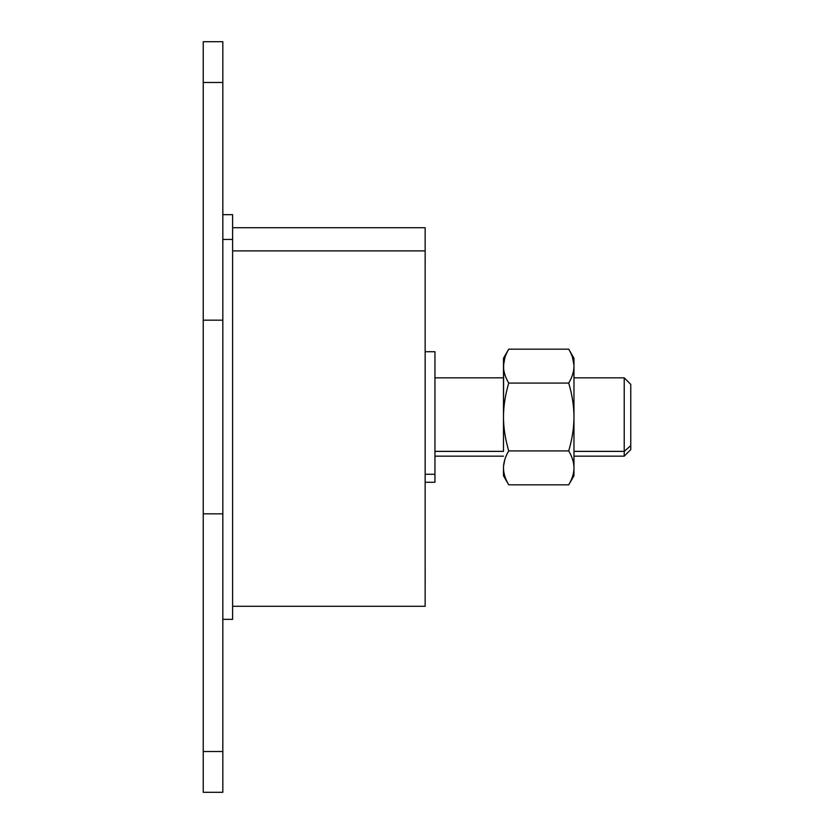 <?xml version="1.0" encoding="UTF-8"?>
<svg xmlns="http://www.w3.org/2000/svg" width="834" height="834" viewBox="0 0 834 834"><rect width="100%" height="100%" fill="white"/><g stroke="black" fill="none" stroke-linecap="round" stroke-linejoin="round"><path stroke-width="1.25" d="M434.952 474.275L425.163 474.275L425.163 351.729L434.952 351.729L434.952 482.271L425.163 482.271L425.163 474.275L434.952 474.275L434.952 359.725M434.952 377.833L503.486 377.833L503.486 451.371L434.952 451.371L503.486 451.371L503.486 382.629M425.163 482.271L425.163 351.729M425.163 565.932L425.163 586.698L425.163 565.932M425.163 268.068L425.163 247.302L425.163 268.068M425.163 359.725L425.163 474.275M503.486 467.874L503.486 468.552C503.642 473.702 505.383 479.123 508.73 484.825L568.725 484.825L508.73 484.825C505.383 479.123 503.642 473.702 503.496 468.562L503.486 467.874C503.486 462.516 505.237 456.865 508.73 450.913C505.237 456.865 503.486 462.516 503.486 467.874M503.642 363.311L503.486 417C503.486 427.706 505.237 439.007 508.73 450.913L568.725 450.913C572.218 456.865 573.969 462.526 573.969 467.874L573.959 468.562C573.813 473.702 572.072 479.123 568.725 484.825C572.072 479.123 573.813 473.702 573.959 468.562L573.969 475.745L568.725 484.825M504.799 476.131L504.424 474.859M508.73 484.825L503.486 475.745L503.486 468.552M568.757 349.217L568.725 349.175C572.218 355.128 573.969 360.778 573.969 366.126L573.969 366.126C573.969 371.484 572.218 377.135 568.725 383.087L508.73 383.087L568.725 383.087C572.218 394.993 573.969 406.294 573.969 417C573.969 427.706 572.218 439.007 568.725 450.913L508.73 450.913C505.237 439.007 503.486 427.706 503.486 417C503.486 406.294 505.237 394.993 508.73 383.087C505.237 377.135 503.486 371.474 503.486 366.126C503.486 371.474 505.237 377.135 508.73 383.087C505.237 394.993 503.486 406.294 503.486 417L503.486 358.255L508.73 349.175C505.237 355.117 503.486 360.778 503.486 366.126C503.486 360.778 505.237 355.117 508.73 349.175L568.725 349.175L508.73 349.175M503.496 365.438L504.914 357.505M573.948 367.252L573.969 366.22M572.52 357.442L573.959 365.344M572.989 358.985L572.656 357.869M503.486 366.22L503.527 367.606M504.81 459.576L503.548 466.029M573.969 468.552L573.969 366.126C573.969 360.778 572.218 355.128 568.725 349.175L573.969 358.255L573.969 467.874C573.969 462.526 572.218 456.865 568.725 450.913C572.218 439.007 573.969 427.706 573.969 417C573.969 406.294 572.218 394.993 568.725 383.087C572.218 377.135 573.969 371.484 573.969 366.126L573.969 365.448M573.021 474.869L572.635 476.214M573.969 382.629L573.969 451.371L573.969 377.833L624.228 377.833L624.228 451.371L573.969 451.371L624.228 451.371L624.228 456.167L624.228 377.833L630.754 384.37L630.754 445.637L624.228 451.371L630.754 445.637L630.754 449.63L624.228 456.167L573.969 456.167M630.754 445.637L630.754 388.363M203.246 79.23L203.246 513.838L222.824 513.838L222.824 320.162L222.824 513.838L203.246 513.838L203.246 320.162L222.824 320.162L203.246 320.162L203.246 82.493L222.824 82.493L222.824 320.162L222.824 79.23M222.824 754.77L222.824 513.838L222.824 751.507L203.246 751.507L203.246 513.838L203.246 754.77M203.246 751.507L222.824 751.507L222.824 792.3L203.246 792.3L203.246 717.24M203.246 82.493L203.246 41.7L222.824 41.7L222.824 82.493L203.246 82.493L203.246 116.76M222.824 751.507L222.824 717.24M222.824 82.493L222.824 116.76M222.824 214.661L232.613 214.661L232.613 239.431L222.824 239.431L232.613 239.431L232.613 619.339L222.824 619.339M232.613 227.713L425.152 227.713L425.152 606.287L232.613 606.287L232.613 618.87L232.613 239.431M425.152 250.888L232.613 250.888L425.152 250.888C425.152 220.218 425.152 220.218 425.152 250.888L425.152 583.112M503.486 456.167L434.952 456.167"/></g></svg>
